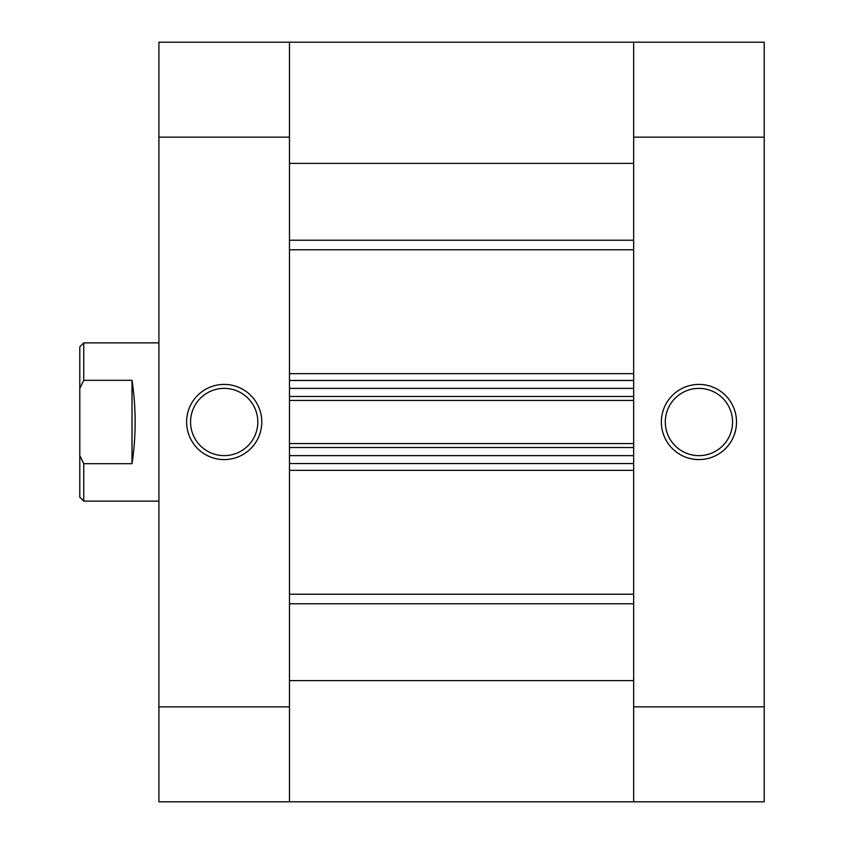 <?xml version="1.0" encoding="UTF-8"?>
<svg xmlns="http://www.w3.org/2000/svg" width="844" height="844" viewBox="0 0 844 844"><rect width="100%" height="100%" fill="white"/><g stroke="black" fill="none" stroke-linecap="round" stroke-linejoin="round"><path stroke-width="1.27" d="M698.938 459.59A37.59 37.59 0 0 1 661.348 422A37.59 37.59 0 0 1 698.938 384.421A37.59 37.59 0 0 1 736.517 422A37.59 37.59 0 0 1 698.938 459.59M698.938 388.377A33.623 33.623 0 0 0 665.304 422A33.623 33.623 0 0 0 698.938 455.633A33.623 33.623 0 0 0 732.56 422A33.623 33.623 0 0 0 698.938 388.377M633.654 137.15L633.654 42.2L764.21 42.2L764.21 137.15L633.654 137.15L633.654 706.85L764.21 706.85L764.21 137.15M764.21 706.85L764.21 801.8L633.654 801.8L633.654 706.85M224.188 384.41A37.59 37.59 0 0 1 261.777 422A37.59 37.59 0 0 1 224.188 459.579A37.59 37.59 0 0 1 186.608 422A37.59 37.59 0 0 1 224.188 384.41M224.188 455.623A33.623 33.623 0 0 0 257.821 422A33.623 33.623 0 0 0 224.188 388.367A33.623 33.623 0 0 0 190.565 422A33.623 33.623 0 0 0 224.188 455.623M289.471 706.85L289.471 801.8L158.915 801.8L158.915 706.85L289.471 706.85L289.471 137.15L158.915 137.15L158.915 706.85M158.915 137.15L158.915 42.2L289.471 42.2L289.471 137.15M79.79 497.169L79.79 455.57L83.746 463.683L83.746 501.125L79.79 497.169M158.915 501.125L83.746 501.125M158.915 342.875L83.746 342.875L83.746 380.317L79.79 388.43L79.79 346.831L83.746 342.875M132.012 380.317L132.012 463.683C136.179 435.894 136.179 408.106 132.012 380.317L83.746 380.317M132.012 463.683L83.746 463.683M79.79 388.43L79.79 455.57M289.471 42.2L633.654 42.2L289.471 42.2L633.654 42.2L633.654 163.398L289.471 163.398L289.471 42.2L633.654 42.2M289.471 801.8L289.471 680.602L633.654 680.602L633.654 801.8L289.471 801.8L633.654 801.8M289.471 447.52L289.471 455.633L633.654 455.633L633.654 447.52L289.471 447.52M289.471 396.48L289.471 388.377L633.654 388.377L633.654 396.48L289.471 396.48M633.654 463.546L289.471 463.546M289.471 443.564L633.654 443.564M289.471 380.465L633.654 380.465M633.654 400.436L289.471 400.436M289.471 373.66L633.654 373.66M633.654 249.782L289.471 249.782M289.471 594.218L633.654 594.218M633.654 470.34L289.471 470.34M633.654 603.776L289.471 603.776M289.471 240.223L633.654 240.223"/></g></svg>
